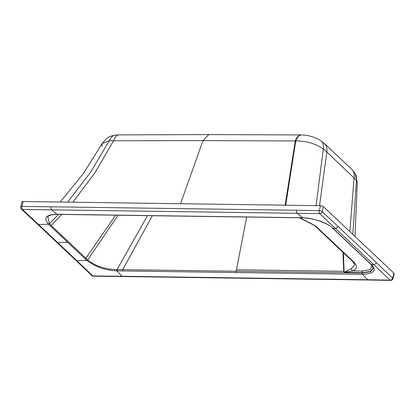 <?xml version="1.0" encoding="UTF-8"?>
<svg xmlns="http://www.w3.org/2000/svg" width="415" height="415" viewBox="0 0 415 415"><rect width="100%" height="100%" fill="white"/><g stroke="black" fill="none" stroke-linecap="round" stroke-linejoin="round"><path stroke-width="0.62" d="M320.556 205.705A2.215 0.82 15.1 0 1 323.477 206.712L393.996 273.257A2.215 0.82 -164.9 0 1 394.25 273.807L392.917 278.756A2.215 0.82 -164.9 0 0 392.657 278.206A2.215 1.691 133.8 0 1 390.219 280.156L319.716 213.626A2.215 1.172 91.3 0 1 319.223 210.654L320.556 205.705L23.193 201.508A2.215 0.82 15.1 0 0 22.088 201.913L20.75 206.878A2.215 0.82 15.1 0 1 21.85 206.478A2.215 1.167 90.8 0 0 22.353 209.44L319.716 213.626A2.215 1.702 132.8 0 0 322.144 211.655L323.477 206.712M392.917 278.756A2.215 2.215 0 0 1 390.728 280.395L390.728 280.395A2.215 1.172 -88.7 0 1 390.219 280.156L367.628 279.726L362.492 274.336L116.916 270.86L122.02 276.26L367.628 279.726A2.215 1.167 -89.2 0 0 368.183 280.001L122.57 276.535A2.215 1.167 -89.2 0 1 122.02 276.26L92.872 275.985A2.215 1.167 -89.2 0 0 93.375 276.214L122.57 276.535M93.375 276.214A2.215 2.215 0 0 1 91.881 275.612A2.215 1.696 -46.6 0 0 92.872 275.985L76.91 260.724L86.834 260.387L67.655 242.282L48.462 224.178L38.538 224.515L22.353 209.44A2.215 1.696 -46.7 0 1 21.367 209.067L37.469 224.142A2.215 1.696 -46.7 0 0 38.538 224.515L76.91 260.724A2.215 1.696 -46.7 0 1 75.836 260.35L37.469 224.142M296.658 210.26L319.223 210.654A2.215 0.82 15.1 0 1 322.144 211.655L338.267 226.637L335.662 228.587L332.918 228.245C326.216 222.305 316.095 218.804 302.551 217.73L297.207 213.269A2.215 1.167 90.8 0 1 296.658 210.26L51.05 206.794A2.215 1.167 90.8 0 0 51.6 209.803L56.954 214.275C46.044 214.477 43.217 217.776 48.462 224.178A1.105 0.851 133.5 0 0 49.318 223.752L85.869 258.249A1.105 0.846 133.4 0 1 85.018 258.675M370.823 264.215A1.105 0.851 -46.5 0 0 370.865 264.256L370.777 264.173A1.105 0.846 -46.7 0 0 371.176 264.355L332.918 228.245A1.105 0.846 -46.9 0 1 332.519 228.068L332.519 228.068A1.105 0.846 -46.8 0 0 332.534 228.084L332.534 228.084A1.105 0.846 -46.8 0 0 332.934 228.26M371.176 264.355L374.034 264.796L376.638 262.845L338.267 226.637M371.269 264.438A1.105 0.851 -46.5 0 1 370.865 264.256L370.886 264.272A1.105 0.851 -46.5 0 0 371.285 264.454C377.105 270.331 374.19 273.625 362.534 274.341A1.105 0.586 90.6 0 1 362.274 273.003L116.672 269.563C105.42 269.392 95.761 266.191 87.684 259.961L85.869 258.249L115.676 215.188M116.672 269.563A1.105 0.565 91.6 0 0 116.916 270.86C105.218 270.315 95.191 266.824 86.834 260.387A1.105 0.846 133.2 0 0 87.684 259.961M332.581 228.12A1.105 0.846 -46.7 0 0 332.623 228.167L332.519 228.068C328.851 223.825 313.45 217.699 302.779 217.823L302.779 217.823A1.105 0.581 -89.1 0 1 302.551 217.73L56.954 214.275A1.105 0.602 -89.8 0 0 57.192 214.368L57.192 214.368C52.425 214.436 49.307 215.188 47.829 216.62L49.318 223.752M350.296 258.69L353.538 261.761A2.215 1.696 -46.5 0 1 352.553 261.383L349.311 258.317A2.215 1.696 -46.7 0 0 350.296 258.69L315.54 225.9L300.04 217.787M353.538 261.761C357.59 265.818 357.377 268.868 352.895 270.922L361.911 271.047L369.962 269.688L372.255 265.797M352.553 261.383L354.747 264.775L351.526 268.572L344.341 272.214A2.215 0.825 62.8 0 0 344.372 272.339L362.248 272.676L370.009 271.535L373.293 268.303M351.526 268.572A2.215 1.847 68 0 0 352.895 270.922L344.372 272.339M343.444 252.782L344.118 272.422M344.097 272.39L343.739 271.306L342.904 252.279M370.886 264.272L373.282 268.51L370.621 271.685L362.274 273.003M246.692 217.035L236.457 269.792L343.739 271.306M147.491 215.634L117.097 269.558A1.105 0.581 90.9 0 0 117.357 270.87M302.691 217.818A1.105 0.581 -89.2 0 1 302.649 217.823L57.618 214.373A1.105 0.586 -89.2 0 1 57.389 214.28M319.545 205.69L326.818 151.983L356.433 180.26L357.299 182.916L354.97 236.431M316.059 205.643L323.332 149.021A13.29 8.393 -57 0 0 320.634 140.576L324.198 143.31A13.29 10.276 -47.5 0 1 326.818 151.983L323.332 149.021C315.364 143.549 306.171 140.856 295.755 140.955L202.971 140.618L180.541 203.729M285.131 205.207L295.278 140.95A13.29 7.024 -89 0 1 301.3 134.927L208.729 134.605L202.971 140.618L109.275 140.778L90.496 172.365L67.562 202.136M72.853 202.209L95.128 172.453L113.466 140.934A13.29 6.905 -90.2 0 1 119.235 134.87L115.453 135.093A13.29 8.762 -96.8 0 0 109.275 140.778L102.215 143.445L102.043 146.537M376.638 262.845L392.657 278.206L393.996 273.257M51.05 206.794L21.85 206.478L23.193 201.508M57.721 242.619L67.655 242.282M302.779 217.823L302.732 217.823A1.105 0.581 -89.1 0 1 302.732 217.823L302.732 217.823A1.105 0.581 -89.1 0 1 302.509 217.73M349.311 258.317L317.817 228.592A2.215 1.696 -46.6 0 0 318.798 228.971M361.833 271.047A1.328 0.7 -89.2 0 1 362.165 272.676L362.15 273.003A1.105 0.581 90.8 0 0 362.409 274.336M362.492 274.336A1.105 0.586 90.7 0 1 362.233 273.003L362.248 272.676A1.328 0.7 -89.3 0 0 361.911 271.047M370.777 264.173L332.623 228.167A1.105 0.846 -46.7 0 0 333.022 228.349M236.457 269.792L236.182 271.223A1.105 0.581 90.8 0 0 236.436 272.562M152.383 215.701L122.731 269.631A1.105 0.581 90.8 0 0 122.99 270.954M118.099 215.219L87.664 259.94A1.105 0.846 133.3 0 1 86.808 260.366M61.835 214.431L51.128 225.464A1.105 0.846 133.3 0 1 50.277 225.89M58.598 214.384L49.338 223.773A1.105 0.846 133.3 0 1 48.482 224.199M317.817 228.592L314.56 225.532A2.215 1.691 -46.8 0 0 315.54 225.9M302.732 217.823L302.649 217.823A1.105 0.581 -89.2 0 1 302.421 217.73M349.855 231.601L354.083 177.713A13.29 10.059 -45.9 0 0 351.78 169.341L324.198 143.31M320.634 140.576L320.634 140.576C314.938 137.08 308.641 135.202 301.757 134.937L301.3 134.927M285.702 205.212L295.755 140.955A13.29 6.982 -88.9 0 1 301.757 134.937M352.838 234.418L356.433 180.26A13.29 11.418 -30.8 0 0 355.131 173.522L351.78 169.341M119.235 134.87L208.729 134.605M390.728 280.395L368.183 280.001M91.881 275.612L75.836 260.35M20.75 206.878A2.215 2.215 0 0 0 21.367 209.067M57.618 214.373L57.192 214.368M314.56 225.532L299.485 217.776M60.227 202.032L83.389 173.537L102.215 143.445L107.158 138.029C108.274 136.934 111.038 135.954 115.453 135.093M355.131 173.522L357.299 182.916"/></g></svg>
